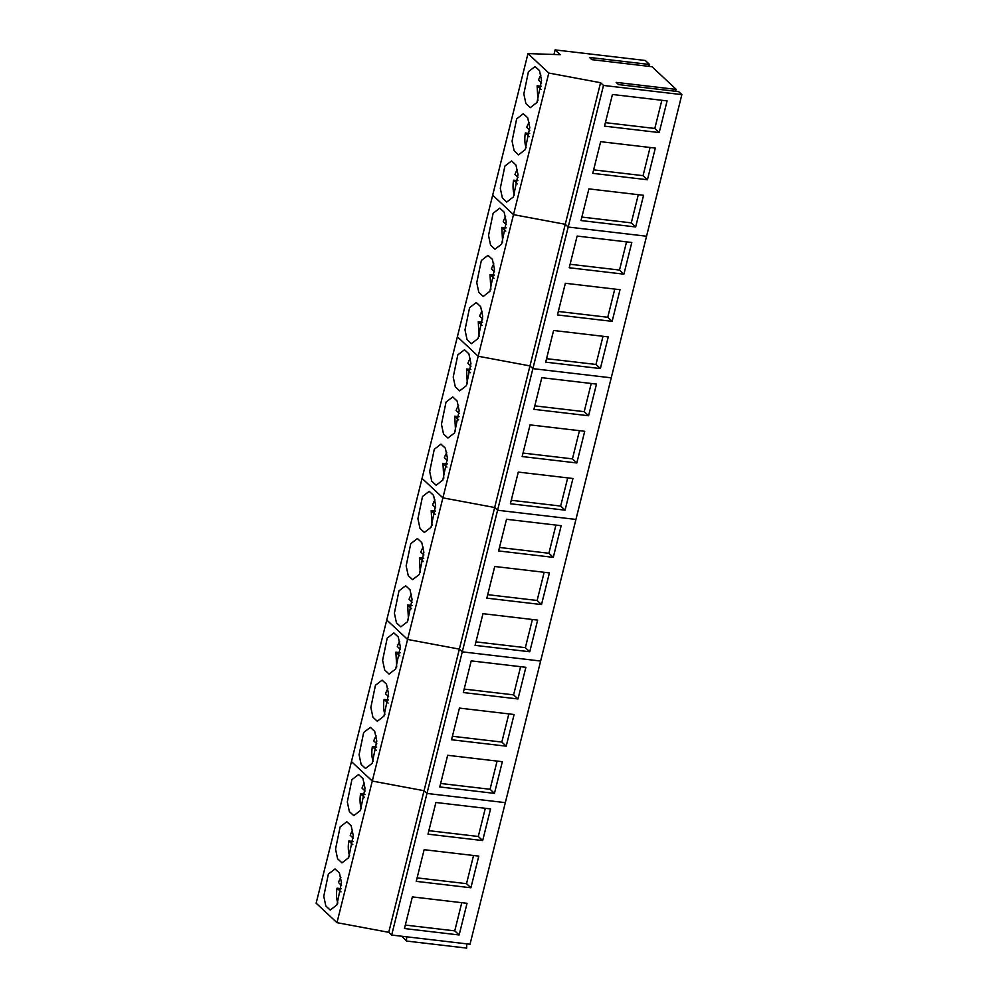 <?xml version="1.0" encoding="UTF-8"?>
<svg xmlns="http://www.w3.org/2000/svg" width="998" height="998" viewBox="0 0 998 998"><rect width="100%" height="100%" fill="white"/><g stroke="black" fill="none" stroke-linecap="round" stroke-linejoin="round"><path stroke-width="1.5" d="M540.916 75.149A16.33 6.811 -83.3 0 0 538.521 80.102L541.602 82.984M541.452 86.277L537.111 85.766L537.934 100.611M537.111 85.766L541.091 89.483M529.152 122.355A16.33 6.811 -83.3 0 0 526.757 127.307L529.826 130.189M529.676 133.483L525.335 132.971A16.33 6.811 -83.3 0 0 526.171 147.804M525.335 132.971L529.314 136.689M517.388 169.548A16.33 6.811 -83.3 0 0 514.98 174.513L518.062 177.382M517.912 180.675L513.571 180.176A16.33 6.811 -83.3 0 0 514.394 195.009M513.571 180.176L517.55 183.894M505.612 216.753A16.33 6.811 -83.3 0 0 503.217 221.706L506.298 224.587M506.148 227.881L501.807 227.369L502.63 242.202M501.807 227.369L505.786 231.087M493.848 263.959A16.33 6.811 -83.3 0 0 491.453 268.911L494.521 271.78M494.372 275.086L490.03 274.575L490.866 289.408M490.03 274.575L494.01 278.292M482.071 311.151A16.33 6.811 -83.3 0 0 479.676 316.117L482.758 318.986M482.608 322.279L478.267 321.78L479.09 336.613M478.267 321.78L482.246 325.485M470.308 358.357A16.33 6.811 -83.3 0 0 467.912 363.309L470.994 366.191M470.831 369.485L466.503 368.973L467.326 383.806M466.503 368.973L470.47 372.691M458.544 405.55A16.33 6.811 -83.3 0 0 456.136 410.515L459.217 413.384M459.068 416.69L454.726 416.178L455.55 431.011M454.726 416.178L458.706 419.896M446.767 452.755A16.33 6.811 -83.3 0 0 444.372 457.708L447.453 460.589M447.304 463.883L442.962 463.371L443.786 478.217M442.962 463.371L446.942 467.089M435.003 499.961A16.33 6.811 -83.3 0 0 432.608 504.913L435.677 507.795M435.527 511.088L431.186 510.577L432.022 525.41M431.186 510.577L435.165 514.294M423.239 547.154A16.33 6.811 -83.3 0 0 420.832 552.119L423.913 554.988M423.763 558.294L419.422 557.782L420.245 572.615M419.422 557.782L423.401 561.5M411.463 594.359A16.33 6.811 -83.3 0 0 409.068 599.311L412.149 602.193M411.999 605.487L407.658 604.975L408.481 619.808M407.658 604.975L411.638 608.693M399.699 641.564A16.33 6.811 -83.3 0 0 397.304 646.517L400.373 649.399M400.223 652.692L395.882 652.181L396.717 667.013M395.882 652.181L399.861 655.898M387.935 688.757A16.33 6.811 -83.3 0 0 385.527 693.722L388.609 696.592M388.459 699.885L384.118 699.386A16.33 6.811 -83.3 0 0 384.941 714.219M384.118 699.386L388.097 703.103M376.159 735.963A16.33 6.811 -83.3 0 0 373.763 740.915L376.845 743.797M376.695 747.09L372.354 746.579A16.33 6.811 -83.3 0 0 373.177 761.412M372.354 746.579L376.333 750.296M364.395 783.168A16.33 6.811 -83.3 0 0 362 788.121L365.068 790.99M364.919 794.296L360.577 793.784A16.33 6.811 -83.3 0 0 361.401 808.617M360.577 793.784L364.557 797.502M352.618 830.361A16.33 6.811 -83.3 0 0 350.223 835.314L353.304 838.195M353.155 841.489L348.813 840.977A16.33 6.811 -83.3 0 0 349.637 855.822M348.813 840.977L352.793 844.695M340.854 877.566A16.33 6.811 -83.3 0 0 338.459 882.519L341.541 885.401M341.378 888.694L337.05 888.183A16.33 6.811 -83.3 0 0 337.873 903.015M337.05 888.183L341.017 891.9M676.282 89.421L651.981 66.716L591.839 59.655L589.469 57.435L649.598 64.496L645.307 60.479L555.1 49.9L560.215 54.678L527.979 53.593L548.8 73.041L600.571 82.709L603.503 85.441L681.859 94.623L678.652 91.641L618.523 84.581L616.153 82.372L676.282 89.421L675.197 91.23M648.525 66.305L649.598 64.496M681.859 94.623L470.021 944.245L391.665 935.051L388.746 932.319L336.975 922.663L316.141 903.202L351.446 761.599L372.279 781.06L424.05 790.715L426.969 793.447L505.325 802.641L426.969 793.447L391.665 935.051M555.1 49.9L553.965 54.466M527.979 53.593L492.675 195.184L513.496 214.645L565.267 224.301L568.186 227.033L646.554 236.227L568.186 227.033L532.882 368.636L611.25 377.83L532.882 368.636L497.578 510.24L575.946 519.434L497.578 510.24L462.274 651.844L540.629 661.038L462.274 651.844L426.969 793.447L424.05 790.715L388.746 932.319M548.8 73.041L513.496 214.645L565.267 224.301L568.186 227.033L603.503 85.441M536.949 102.507L541.54 80.277L539.481 70.596L535.103 66.529L528.429 71.669L523.838 93.899L525.896 103.58L530.275 107.647L536.949 102.507M525.185 149.712L529.776 127.482L527.705 117.801L523.326 113.735L516.665 118.862L512.061 141.105L514.132 150.785L518.511 154.84L525.185 149.712M513.421 196.905L518.012 174.675L515.941 164.994L511.562 160.94L504.888 166.067L500.297 188.298L502.368 197.978L506.747 202.045L513.421 196.905M600.571 82.709L529.963 365.904L532.882 368.636L529.963 365.904L494.659 507.508L497.578 510.24L494.659 507.508L459.354 649.112L462.274 651.844L459.354 649.112L424.05 790.715L372.279 781.06L336.975 922.663M659.204 132.559L604.538 126.147L612.435 94.486L667.101 100.898L659.204 132.559L654.813 128.455L661.849 100.274M647.44 179.752L592.762 173.34L600.659 141.679L655.324 148.091L647.44 179.752L643.049 175.66L650.072 147.479M635.664 226.958L580.998 220.546L588.895 188.884L643.56 195.296L635.664 226.958L631.285 222.866L638.308 194.672M605.399 122.667L654.813 128.455M593.635 169.86L643.049 175.66M581.871 217.065L631.285 222.866M492.675 195.184L513.496 214.645L478.192 356.249L529.963 365.904L478.192 356.249L442.887 497.852L494.659 507.508L442.887 497.852L407.583 639.456L459.354 649.112L407.583 639.456L372.279 781.06L351.446 761.599L386.75 619.995L407.583 639.456L386.75 619.995L422.054 478.391L442.887 497.852L422.054 478.391L457.371 336.788L478.192 356.249L457.371 336.788L492.675 195.184M501.645 244.111L506.236 221.88L504.177 212.2L499.798 208.133L493.124 213.273L488.533 235.503L490.592 245.184L494.971 249.251L501.645 244.111M489.881 291.316L494.472 269.073L492.401 259.393L488.022 255.338L481.348 260.466L476.757 282.708L478.828 292.389L483.207 296.443L489.881 291.316M478.104 338.509L482.708 316.279L480.637 306.598L476.258 302.531L469.584 307.671L464.993 329.901L467.052 339.582L471.43 343.649L478.104 338.509M623.9 274.163L569.234 267.751L577.118 236.077L631.796 242.489L623.9 274.163L619.509 270.059L626.544 241.878M612.136 321.356L557.458 314.944L565.355 283.282L620.02 289.694L612.136 321.356L607.745 317.264L614.768 289.083M600.359 368.561L545.694 362.149L553.591 330.488L608.256 336.9L600.359 368.561L595.981 364.457L603.004 336.276M570.095 264.258L619.509 270.059M558.331 311.463L607.745 317.264M546.555 358.669L595.981 364.457M466.34 385.715L470.931 363.484L468.873 353.803L464.494 349.737L457.82 354.876L453.217 377.107L455.288 386.787L459.666 390.842L466.34 385.715M454.577 432.92L459.167 410.677L457.096 400.996L452.718 396.942L446.044 402.069L441.453 424.3L443.524 433.98L447.902 438.047L454.577 432.92M442.8 480.113L447.403 457.882L445.333 448.202L440.954 444.135L434.28 449.275L429.689 471.505L431.747 481.186L436.126 485.253L442.8 480.113M588.595 415.754L533.93 409.342L541.814 377.681L596.492 384.093L588.595 415.754L584.204 411.663L591.228 383.481M576.819 462.96L522.154 456.548L530.05 424.886L584.716 431.298L576.819 462.96L572.44 458.868L579.464 430.687M565.055 510.165L510.39 503.753L518.286 472.091L572.952 478.504L565.055 510.165L560.664 506.061L567.7 477.88M534.791 405.862L584.204 411.663M523.027 453.067L572.44 458.868M511.25 500.272L560.664 506.061M431.036 527.318L435.627 505.088L433.569 495.407L429.19 491.34L422.516 496.48L417.913 518.711L419.983 528.391L424.362 532.445L431.036 527.318M419.272 574.511L423.863 552.281L421.792 542.6L417.414 538.546L410.739 543.673L406.149 565.903L408.219 575.584L412.598 579.651L419.272 574.511M407.496 621.717L412.087 599.486L410.028 589.806L405.65 585.739L398.975 590.878L394.385 613.109L396.443 622.789L400.822 626.856L407.496 621.717M553.291 557.358L498.613 550.946L506.51 519.284L561.188 525.697L553.291 557.358L548.9 553.266L555.923 525.085M541.515 604.563L486.849 598.151L494.746 566.49L549.411 572.902L541.515 604.563L537.136 600.472L544.159 572.278M529.751 651.769L475.085 645.357L482.982 613.683L537.648 620.107L529.751 651.769L525.36 647.665L532.396 619.484M499.487 547.465L548.9 553.266M487.723 594.671L537.136 600.472M475.946 641.876L525.36 647.665M395.732 668.922L400.323 646.679L398.252 637.011L393.873 632.944L387.212 638.071L382.608 660.314L384.679 669.995L389.058 674.049L395.732 668.922M383.956 716.115L388.559 693.884L386.488 684.204L382.109 680.149L375.435 685.277L370.844 707.507L372.915 717.188L377.294 721.255L383.956 716.115M372.192 763.32L376.782 741.09L374.724 731.409L370.345 727.342L363.671 732.482L359.08 754.713L361.139 764.393L365.518 768.448L372.192 763.32M517.987 698.962L463.309 692.55L471.206 660.888L525.871 667.3L517.987 698.962L513.596 694.87L520.619 666.689M506.211 746.167L451.545 739.755L459.442 708.093L514.107 714.506L506.211 746.167L501.832 742.063L508.855 713.882M494.447 793.373L439.781 786.948L447.665 755.286L502.343 761.699L494.447 793.373L490.055 789.268L497.091 761.087M464.182 689.069L513.596 694.87M452.418 736.275L501.832 742.063M440.642 783.467L490.055 789.268M466.765 943.859L466.677 948.1L406.548 941.052L401.77 936.236M360.428 810.526L365.019 788.283L362.948 778.602L358.569 774.548L351.895 779.675L347.304 801.918L349.375 811.586L353.754 815.653L360.428 810.526M348.651 857.719L353.255 835.488L351.184 825.808L346.805 821.741L340.131 826.88L335.54 849.111L337.598 858.791L341.977 862.858L348.651 857.719M336.887 904.924L341.478 882.694L339.42 873.013L335.041 868.946L328.367 874.086L323.764 896.316L325.835 905.997L330.213 910.051L336.887 904.924M482.683 840.565L428.005 834.153L435.901 802.492L490.567 808.904L482.683 840.565L478.291 836.474L485.315 808.293M470.906 887.771L416.241 881.359L424.138 849.697L478.803 856.109L470.906 887.771L466.528 883.667L473.551 855.486M459.142 934.964L404.464 928.552L412.361 896.89L467.039 903.302L459.142 934.964L454.751 930.872L461.775 902.691M406.635 936.81L406.548 941.052M428.878 830.673L478.291 836.474M417.102 877.878L466.528 883.667M405.338 925.071L454.751 930.872"/></g></svg>

